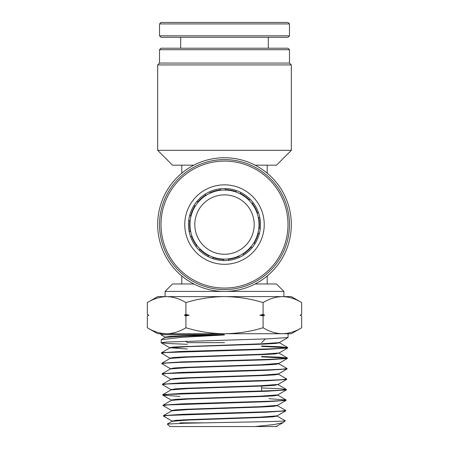 <?xml version="1.0" encoding="UTF-8"?>
<svg xmlns="http://www.w3.org/2000/svg" width="449" height="449" viewBox="0 0 449 449"><rect width="100%" height="100%" fill="white"/><g stroke="black" fill="none" stroke-linecap="round" stroke-linejoin="round"><path stroke-width="0.67" d="M267.206 275.978L267.206 283.981L276.477 283.981L283.903 291.407L165.097 291.407L172.523 283.981L193.884 283.981M267.206 283.981L255.116 283.981M283.903 296.604L283.903 291.407M165.097 296.604L165.097 291.407M159.367 209.621A66.828 66.828 0 0 1 239.457 159.44A66.828 66.828 0 0 1 289.633 239.53A66.828 66.828 0 0 1 209.543 289.712A66.828 66.828 0 0 1 159.367 209.621M159.524 49.704L161.011 48.217L287.989 48.217L289.476 49.704L159.524 49.704L159.524 63.068L289.476 63.068L291.328 64.925L157.672 64.925L157.672 150.32L291.328 150.32L276.477 165.17L255.116 165.17M224.5 194.872A29.701 29.701 0 0 0 194.799 224.573A29.701 29.701 0 0 0 224.5 254.274A29.701 29.701 0 0 0 254.201 224.573A29.701 29.701 0 0 0 224.5 194.872M267.206 165.17L267.206 173.174M181.794 275.978L181.794 283.981M193.884 165.17L181.794 165.17L181.794 173.174M181.794 165.17L172.523 165.17L157.672 150.32M185.925 341.195L187.373 342.643L224.5 342.643M203.913 422.835L179.948 422.835M276.786 426.55L169.879 426.55L167.303 424.058L184.719 423.25L224.5 422.458C260.757 421.83 291.626 421.218 284.391 420.612M261.627 346.387L287.281 347.767M161.455 353.2L161.505 352.734L180.947 351.46L269.17 348.884L282.887 348.228L287.725 347.577L287.646 348.031L268.188 349.305L166.231 352.544L161.455 353.2L170.076 358.218M287.725 347.577L280.159 346.751L261.627 345.999M301.666 315.911L300.1 315.164L301.666 315.911L301.666 327.759C295.369 331.587 288.937 333.573 282.376 333.73L288.157 333.73L287.972 337.558L268.373 338.827L165.945 342.065L161.191 342.795L168.734 343.547L187.373 344.299M163.419 416.071L163.47 415.606L182.339 414.332L267.778 411.755L281.074 411.099L285.76 410.442L285.682 410.908L266.796 412.182L168.044 415.415L163.419 416.071L172.04 421.095L175.817 420.359L186.84 419.714L260.229 417.138L277.128 415.853L285.682 410.908M285.76 410.442L277.145 405.486M163.088 405.593L163.144 405.121L182.086 403.853L268.042 401.277L281.388 400.62L286.086 399.964L286.007 400.429L267.02 401.698L167.746 404.936L163.088 405.593L171.714 410.616M286.086 399.964L269.052 398.69M162.763 395.114L162.819 394.649L181.884 393.375L268.266 390.793L281.691 390.142L286.411 389.485L286.333 389.951L267.217 391.219L167.455 394.458L162.83 395.187L179.948 396.388M286.411 389.485L279.216 388.671L261.627 387.936M162.437 384.636L162.487 384.17L181.632 382.896L268.48 380.32L281.983 379.663L286.743 379.007L286.664 379.472L267.486 380.746L167.14 383.979L162.437 384.636L171.058 389.659L174.902 388.924L186.139 388.278L260.92 385.702L278.111 384.417L286.664 379.472M286.743 379.007L278.419 374.157M162.106 374.157L162.162 373.686L181.407 372.417L268.743 369.836L282.298 369.185L287.068 368.528L286.99 368.994L267.699 370.262L166.843 373.501L162.106 374.157L170.727 379.175M287.068 368.528L278.442 363.572M261.627 356.871L286.973 358.246M161.78 363.679L161.836 363.213L181.188 361.939L268.94 359.363L282.589 358.706L287.394 358.049L287.315 358.515L267.924 359.789L180.15 362.365L166.54 363.022L161.78 363.679L170.401 368.696L174.307 367.967L185.69 367.321L261.374 364.745L278.84 363.37L278.756 363.684M287.394 358.049L279.918 357.23L261.627 356.484M263.086 302.57C269.383 298.748 275.815 296.761 282.376 296.604L157.672 296.604L147.334 302.57C153.631 298.748 160.063 296.761 166.624 296.604C173.202 296.761 179.634 298.753 185.914 302.57C198.57 298.742 211.428 296.75 224.5 296.604C237.734 296.778 250.598 298.765 263.086 302.57L263.086 314.423L264.657 315.164L263.086 315.911L263.086 327.759C250.598 331.564 237.734 333.556 224.5 333.73C211.428 333.579 198.57 331.592 185.914 327.759C179.617 331.587 173.185 333.573 166.624 333.73C160.046 333.568 153.614 331.581 147.334 327.759L147.334 315.911L148.815 315.125M185.914 302.57L185.914 314.423L189.057 315.164L185.914 315.911L185.914 327.759M263.086 315.911L259.943 315.164L263.086 314.423M147.334 302.57L147.334 314.423L148.9 315.164L147.334 315.911M185.914 315.911L184.343 315.164L185.914 314.423M301.666 302.57L291.328 296.604L282.376 296.604C288.954 296.761 295.386 298.753 301.666 302.57L301.666 314.423L300.185 315.204M165.137 337.188L160.877 334.718L160.843 333.73L282.376 333.73C275.798 333.568 269.366 331.581 263.086 327.759M147.334 327.759L157.672 333.73L166.624 333.73M282.376 333.73L291.328 333.73L301.666 327.759M224.5 334.864L160.877 334.718L224.062 334.584L224.045 334.982L181.402 337.328L161.275 339.674L161.124 342.722M167.303 424.058L172.057 421.308L188.939 420.023L262.261 417.447L273.312 416.807L277.117 416.071L285.216 420.758L283.257 422.599L274.182 424.535L254.987 426.55M275.978 426.55L283.257 422.599M172.343 421.201L172.04 421.095M171.647 410.925L171.636 410.526L175.492 409.881L186.571 409.235L260.426 406.665L277.448 405.374L286.007 400.429M171.316 400.446L171.305 400.048L175.211 399.402L186.374 398.757L260.661 396.181L277.779 394.896L286.333 389.951M171.366 389.766L171.058 389.659M170.659 379.489L170.648 379.091L174.582 378.445L185.875 377.8L261.11 375.229L278.431 373.938L286.99 368.994M170.008 358.532L169.997 358.134L173.988 357.488L185.426 356.843L261.599 354.267L279.093 352.981L287.646 348.031M187.373 349.03L169.739 347.739L173.684 347.01L261.806 343.788L279.093 342.615M277.117 416.071L276.82 415.965M163.47 415.606L171.726 410.829L188.675 409.544L262.48 406.974L273.604 406.328L277.437 405.593M163.144 405.121L171.395 400.356L188.445 399.066L262.687 396.495L273.896 395.85L277.847 395.21L277.858 394.806M162.819 394.649L171.069 389.878L188.243 388.587L262.962 386.017L274.221 385.371L277.796 384.529M162.487 384.17L170.738 379.399L187.974 378.114L263.165 375.538L274.507 374.893L278.498 374.253L278.509 373.849M162.162 373.686L170.412 368.921L187.772 367.63L263.395 365.059L274.81 364.414L278.829 363.774M161.836 363.213L170.087 358.442L187.536 357.157L263.653 354.581L275.125 353.935L278.767 353.094M161.505 352.734L169.756 347.964L187.272 346.679L263.849 344.102L275.405 343.457L279.48 342.817M165.086 337.513L165.075 337.115L169.346 336.481L181.794 335.846L224.062 334.584M161.275 339.674L165.153 337.429L182.844 336.206L224.045 334.982M184.343 315.164L189.057 315.164M259.943 315.164L264.657 315.164M258.989 222.945A34.528 34.528 0 0 0 222.872 190.084A34.528 34.528 0 0 0 190.011 226.206A34.528 34.528 0 0 0 226.128 259.067A34.528 34.528 0 0 0 258.989 222.945M234.541 259.163A36.015 36.015 0 0 1 189.916 234.614A36.015 36.015 0 0 1 214.459 189.989A36.015 36.015 0 0 1 259.084 214.538A36.015 36.015 0 0 1 234.541 259.163M186.346 235.646A39.725 39.725 0 0 1 213.427 186.419A39.725 39.725 0 0 1 262.654 213.499A39.725 39.725 0 0 1 235.573 262.727A39.725 39.725 0 0 1 186.346 235.646M242.196 285.547A63.489 63.489 0 0 0 285.474 206.877A63.489 63.489 0 0 0 206.804 163.604A63.489 63.489 0 0 0 163.526 242.269A63.489 63.489 0 0 0 242.196 285.547M242.612 286.973A64.976 64.976 0 0 0 286.9 206.467A64.976 64.976 0 0 0 206.388 162.173A64.976 64.976 0 0 0 162.1 242.684A64.976 64.976 0 0 0 242.612 286.973M189.916 234.614A36.015 36.015 0 0 1 189.22 231.813L190.297 231.51A34.899 34.899 0 0 1 189.809 220.773L188.709 220.582A36.015 36.015 0 0 1 189.573 215.789L190.673 215.98A34.899 34.899 0 0 1 194.888 206.097L193.985 205.451A36.015 36.015 0 0 1 196.842 201.511L197.751 202.157A34.899 34.899 0 0 1 205.838 195.085L205.3 194.103A36.015 36.015 0 0 1 209.588 191.796L210.121 192.773A34.899 34.899 0 0 1 220.476 189.905L220.42 188.793A36.015 36.015 0 0 1 225.286 188.569L225.342 189.686A34.899 34.899 0 0 1 235.95 191.605L236.382 190.578A36.015 36.015 0 0 1 240.86 192.492L240.428 193.519A34.899 34.899 0 0 1 249.116 199.839L249.953 199.098M259.084 214.538A36.015 36.015 0 0 1 259.786 217.355L258.708 217.658A34.899 34.899 0 0 1 259.191 228.395L260.291 228.586A36.015 36.015 0 0 1 259.421 233.379L258.321 233.183A34.899 34.899 0 0 1 254.1 243.066L255.004 243.717A36.015 36.015 0 0 1 252.147 247.657L251.238 247.006A34.899 34.899 0 0 1 243.15 254.072L243.684 255.054A36.015 36.015 0 0 1 239.396 257.361L238.862 256.385A34.899 34.899 0 0 1 228.502 259.241L228.558 260.358A36.015 36.015 0 0 1 223.697 260.577L223.641 259.466A34.899 34.899 0 0 1 213.067 257.546L212.635 258.579A36.015 36.015 0 0 1 208.156 256.665L208.589 255.638A34.899 34.899 0 0 1 199.895 249.324L199.059 250.065M258.489 212.663L257.412 212.966A34.899 34.899 0 0 0 252.321 203.504L253.157 202.763M190.516 236.505L191.594 236.202A34.899 34.899 0 0 0 196.69 245.659L195.854 246.4M242.196 22.45L287.989 22.45L289.476 23.937L159.524 23.937L161.011 22.45L242.196 22.45M289.476 35.813L287.989 37.301L161.011 37.301L159.524 35.813L289.476 35.813L289.476 23.937M289.476 63.068L289.476 49.704M291.328 64.925L291.328 150.32M159.524 63.068L157.672 64.925M187.373 346.673L187.373 346.274M276.865 426.55L276.876 426.241M171.961 421.005L171.973 421.403M277.207 415.763L277.19 416.161M277.527 405.284L277.516 405.683M170.979 389.569L170.99 389.968M278.184 384.327L278.172 384.726M170.323 368.612L170.334 369.011M279.166 352.892L279.155 353.29M169.666 347.655L169.677 348.054M277.768 395.114L286.019 399.885M278.099 384.636L286.344 389.406M279.076 353.2L287.326 357.971M279.407 342.727L287.657 347.498M162.83 395.187L171.383 400.132M287.315 358.515L278.767 363.46M161.191 342.795L169.739 347.739M287.972 337.558L279.418 342.503M300.145 315.164L301.666 314.423M148.855 315.164L147.334 314.423M261.627 391.034L261.627 385.674M261.627 365.132L261.627 364.734M269.052 406.238L269.052 406.637M269.052 416.7L269.052 417.099M261.627 342.643L265.331 338.939M268.311 48.217L268.311 37.301M159.524 35.813L159.524 23.937M180.689 48.217L180.689 37.301"/></g></svg>
